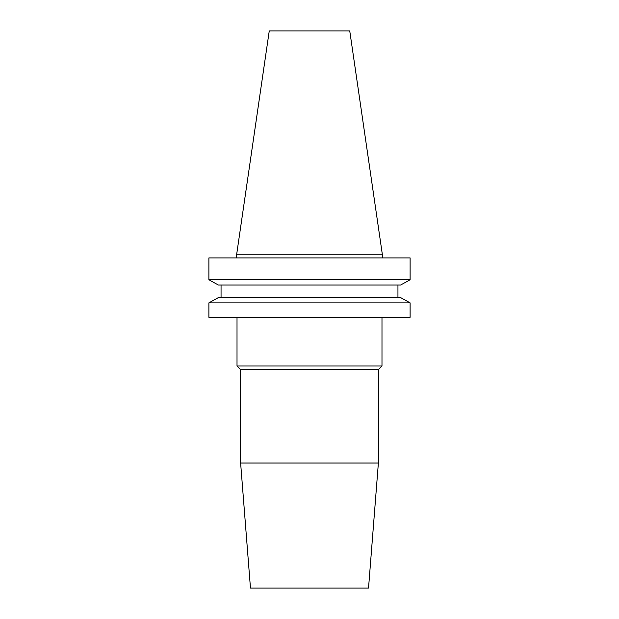 <?xml version="1.0" encoding="UTF-8"?>
<svg xmlns="http://www.w3.org/2000/svg" width="619" height="619" viewBox="0 0 619 619"><rect width="100%" height="100%" fill="white"/><g stroke="black" fill="none" stroke-linecap="round" stroke-linejoin="round"><path stroke-width="0.93" d="M237.015 317.292L237.015 365.999L381.985 365.999L381.985 317.292M381.985 365.999L378.379 369.605L240.621 369.605L237.015 365.999M240.621 369.605L240.621 463.02L378.379 463.02L378.379 369.605M378.379 463.02L368.537 588.05L250.463 588.05L240.621 463.02M236.605 254.804L382.395 254.804L349.75 30.95L269.25 30.95L236.605 254.804L236.605 257.922M382.395 254.804L382.395 257.922M400.617 285.042L410.111 279.757L208.889 279.757L218.383 285.042L208.889 279.757L208.889 257.922L410.111 257.922L410.111 279.757L400.617 285.042L218.383 285.042M218.383 297.584L208.889 302.861L218.383 297.584L400.617 297.584L410.111 302.861L208.889 302.861L208.889 317.292L410.111 317.292L410.111 302.861L400.617 297.584M221.053 297.584L221.053 285.042M397.947 297.584L397.947 285.042"/></g></svg>
